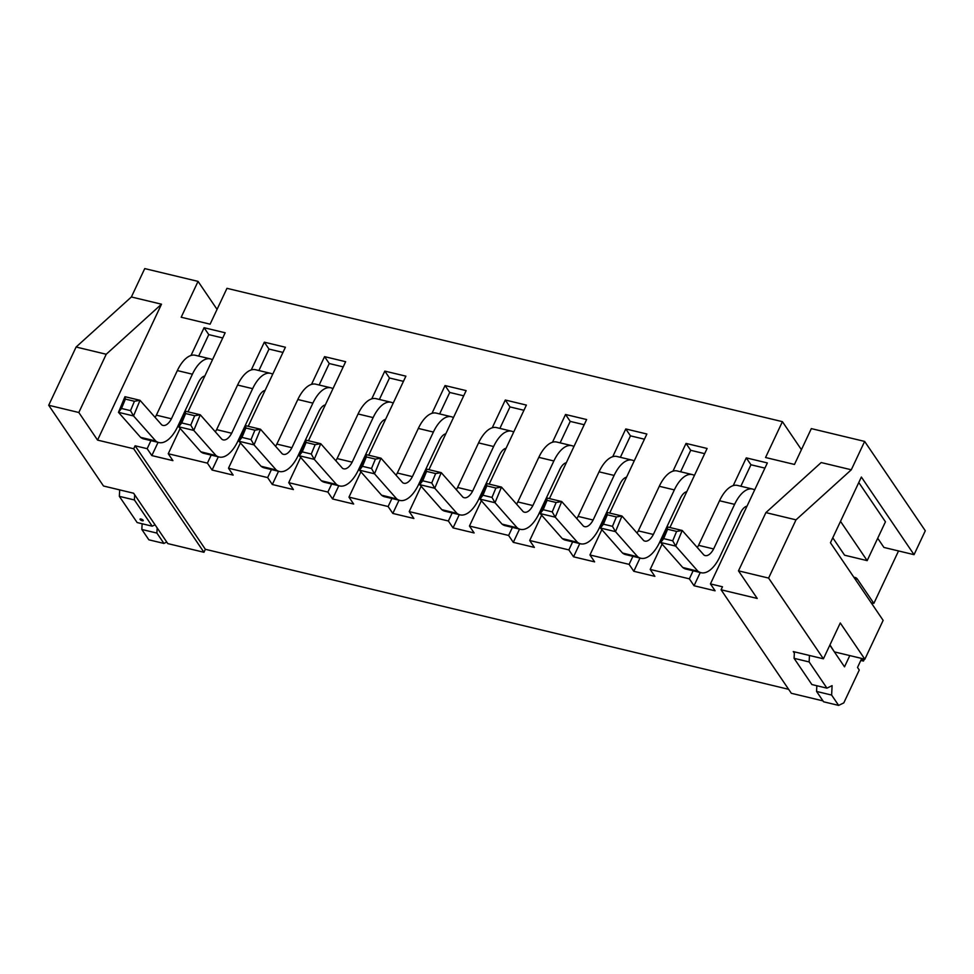 <?xml version="1.0" encoding="UTF-8"?>
<svg xmlns="http://www.w3.org/2000/svg" width="974" height="974" viewBox="0 0 974 974"><rect width="100%" height="100%" fill="white"/><g stroke="black" fill="none" stroke-linecap="round" stroke-linejoin="round"><path stroke-width="1.46" d="M834.608 652.251L829.958 644.91M829.824 645.19L844.507 666.837L849.803 655.587M864.413 659.094L863.475 661.066L860.809 660.433M863.475 661.066L861.722 658.485L857.51 667.446L859.263 670.027L843.801 702.887L838.651 705.407L823.59 701.791L816.565 691.443L816.845 685.733M838.651 705.407L831.626 695.059L816.565 691.443M831.626 695.059L832.1 685.635L826.938 688.155L811.878 684.539L794.078 658.327L794.407 651.85M826.938 688.155L809.138 661.943L794.078 658.327M809.138 661.943L809.467 655.465M740.849 486.245L750.954 464.768L764.919 468.117M150.946 440.625L147.159 448.685L135.106 445.788L133.706 448.771L203.956 552.282L167.808 543.602L133.621 493.234L103.5 486.002L48.7 405.269L76.106 347.024L131.38 296.973L144.736 268.593L198.051 281.389L181.188 317.232L210.104 324.172L226.966 288.328L782.414 421.669L765.552 457.512L794.467 464.452L811.33 428.609L864.644 441.417L925.3 530.769L914.05 554.669L861.369 477.041L830.445 542.749L883.138 620.377L864.863 659.203L840.27 622.97L823.407 658.814L768.608 578.081L738.487 570.849L757.224 598.45L721.077 589.781L722.489 586.786L710.436 583.901L715.123 590.804L694.036 585.739L700.257 572.493M746.644 506.955L745.548 506.687M680.607 471.781L690.712 450.305L704.677 453.665M694.036 585.739L689.349 578.836L650.194 569.437L654.869 576.34L633.794 571.275L640.015 558.041M686.402 492.491L685.306 492.223M620.365 457.317L630.47 435.853L644.423 439.201M633.794 571.275L629.107 564.372L589.952 554.973L594.627 561.876L573.54 556.811L579.774 543.577M626.16 478.027L625.064 477.759M560.123 442.853L570.228 421.389L584.181 424.737M573.54 556.811L568.865 549.908L529.698 540.509L534.385 547.412L513.298 542.348L519.532 529.113M565.918 463.563L564.823 463.307M499.881 428.39L509.986 406.925L523.939 410.273M513.298 542.348L508.623 535.457L469.456 526.045L474.143 532.948L453.056 527.896L459.29 514.649M505.664 449.099L504.581 448.844M439.639 413.926L449.732 392.461L463.697 395.809M453.056 527.896L448.381 520.993L409.214 511.594L413.901 518.485L392.814 513.432L399.048 500.186M445.422 434.648L444.327 434.38M379.385 399.474L389.49 377.997L403.455 381.345M392.814 513.432L388.127 506.529L348.972 497.13L353.659 504.033L332.572 498.968L338.806 485.722M385.18 420.184L384.085 419.916M319.143 385.01L329.249 363.533L343.213 366.894M332.572 498.968L327.885 492.065L288.73 482.666L293.418 489.569L272.33 484.504L278.552 471.27M324.939 405.72L323.843 405.452M258.901 370.546L269.007 349.082L282.971 352.43M272.33 484.504L267.643 477.601L228.488 468.202L233.163 475.105L212.088 470.04L218.31 456.806M264.697 391.256L263.601 390.988M147.159 448.685L151.834 455.576L158.068 442.342M198.659 356.082L208.765 334.618L222.717 337.966M151.834 455.576L172.922 460.641L168.246 453.738L180.153 428.426M204.455 376.792L203.359 376.536M858.788 482.52L885.451 521.808L867.177 560.634L844.592 555.204L832.77 537.806M853.979 577.412A14.099 6.721 -76.5 0 1 855.135 577.485A14.099 6.721 -76.5 0 1 857.461 579.238L873.861 603.393L898.539 550.943M914.05 554.669L883.929 547.437L877.708 538.257M133.706 448.771L97.558 440.102L78.821 412.501L106.227 354.256L161.501 304.192L131.38 296.973M48.7 405.269L78.821 412.501M187.97 411.832L225.164 332.779L204.077 327.714L191.014 355.473M208.765 334.618L204.077 327.714M822.969 700.878L791.326 693.281L721.077 589.781M135.106 445.788L205.356 549.287L788.636 689.312M205.356 549.287L203.956 552.282M871.17 602.748L873.861 603.393M816.821 686.256L816.395 685.623M794.346 653.14L793.286 651.582L823.407 658.814M217.056 309.391L198.051 281.389M801.419 449.671L782.414 421.669M97.558 440.102L161.501 304.192M212.088 470.04L207.401 463.137L168.246 453.738M207.401 463.137L211.188 455.089M251.255 369.937L264.319 342.178L285.406 347.243L248.212 426.283M228.488 468.202L240.395 442.89M267.643 477.601L271.429 469.553M311.51 384.389L324.561 356.642L345.648 361.695L308.454 440.747M288.73 482.666L300.637 457.342M327.885 492.065L331.671 484.017M371.751 398.853L384.815 371.106L405.89 376.159L368.696 455.211M348.972 497.13L360.891 471.806M388.127 506.529L391.913 498.481M431.993 413.317L445.057 385.558L466.144 390.623L428.937 469.675M409.214 511.594L421.133 486.269M448.381 520.993L452.167 512.945M492.235 427.781L505.299 400.022L526.386 405.087L489.179 484.139M469.456 526.045L481.375 500.733M508.623 535.457L512.409 527.397M552.477 442.245L565.541 414.486L586.628 419.551L549.433 498.603M529.698 540.509L541.617 515.197M568.865 549.908L572.651 541.861M612.719 456.709L625.783 428.95L646.87 434.014L609.675 513.054M589.952 554.973L601.859 529.661M629.107 564.372L632.893 556.324M672.961 471.173L686.025 443.413L707.112 448.466L669.917 527.518M650.194 569.437L662.101 544.113M689.349 578.836L693.135 570.788M733.215 485.624L746.267 457.877L767.354 462.93L710.436 583.901M851.3 469.785L821.179 462.553L765.893 512.616L796.014 519.848L851.3 469.785L864.644 441.417M76.106 347.024L106.227 354.256M738.487 570.849L765.893 512.616M768.608 578.081L796.014 519.848M864.863 659.203L834.742 651.971M867.177 560.634L840.513 521.346M155.073 417.335A15.864 7.561 103.5 0 0 156.364 415.168L177.341 370.583A31.716 15.121 -76.5 0 1 195.287 355.279L210.347 358.895A31.716 15.121 -76.5 0 1 212.466 359.759M130.528 410.638L134.424 401.264L125.39 399.097L121.494 408.471L130.528 410.638L133.535 415.947L118.475 412.331L124.964 396.698L140.025 400.314L133.535 415.947L155.84 441.112A33.481 15.961 103.5 0 0 158.932 442.573A33.481 15.961 103.5 0 0 177.061 427.866L198.258 382.831A14.099 6.721 -76.5 0 1 204.832 375.988M134.424 401.264L140.025 400.314L161.721 424.871A15.864 7.561 103.5 0 0 162.962 425.419A15.864 7.561 103.5 0 0 171.424 418.783L192.402 374.199A31.716 15.121 -76.5 0 1 210.347 358.895M121.494 408.471L118.475 412.331L140.573 437.338L155.633 440.954M171.436 418.783L156.376 415.168M140.573 437.338L140.78 437.496A33.481 15.961 103.5 0 0 143.872 438.957A33.481 15.961 103.5 0 0 144.395 439.055M124.964 396.698L125.39 399.097M750.954 464.768L746.267 457.877M690.712 450.305L686.025 443.413M630.47 435.853L625.783 428.95M570.228 421.389L565.541 414.486M509.986 406.925L505.299 400.022M449.732 392.461L445.057 385.558M389.49 377.997L384.815 371.106M329.249 363.533L324.561 356.642M269.007 349.082L264.319 342.178M181.736 422.935L190.77 425.102L194.666 415.728L185.632 413.56L181.736 422.935L178.717 426.795L185.206 411.162L200.267 414.778L193.777 430.411L178.717 426.795L200.814 451.802L216.082 455.564A33.481 15.961 103.5 0 0 219.187 457.037A33.481 15.961 103.5 0 0 237.315 442.33L258.5 397.295A14.099 6.721 -76.5 0 1 265.074 390.452M194.666 415.728L200.267 414.778L221.975 439.335A15.864 7.561 103.5 0 0 223.204 439.883A15.864 7.561 103.5 0 0 231.666 433.235L216.618 429.631L237.583 385.047A31.716 15.121 -76.5 0 1 255.529 369.73L270.589 373.346A31.716 15.121 -76.5 0 1 272.708 374.223M190.77 425.102L193.777 430.411L215.875 455.406M215.315 431.799A15.864 7.561 103.5 0 0 216.605 429.619M200.814 451.79L201.021 451.948A33.481 15.961 103.5 0 0 204.126 453.421A33.481 15.961 103.5 0 0 204.637 453.519M231.666 433.247L252.643 388.663A31.716 15.121 -76.5 0 1 270.589 373.346M241.978 437.399L251.012 439.566L254.908 430.191L245.874 428.012L241.978 437.399L238.959 441.259L245.448 425.626L260.508 429.242L254.019 444.874L238.959 441.259L261.056 466.254L276.324 470.028A33.481 15.961 103.5 0 0 279.428 471.501A33.481 15.961 103.5 0 0 297.557 456.794L318.742 411.758A14.099 6.721 -76.5 0 1 325.316 404.916M254.908 430.191L260.508 429.242L282.216 453.799A15.864 7.561 103.5 0 0 283.446 454.347A15.864 7.561 103.5 0 0 291.92 447.699L312.885 403.126A31.716 15.121 -76.5 0 1 330.843 387.81A31.716 15.121 -76.5 0 1 332.95 388.687M251.012 439.566L254.019 444.874L276.117 469.87M275.557 446.262A15.864 7.561 103.5 0 0 276.86 444.083L297.825 399.51A31.716 15.121 -76.5 0 1 315.783 384.194L330.843 387.81M291.92 447.711L276.86 444.095M261.056 466.254L261.263 466.412A33.481 15.961 103.5 0 0 264.368 467.885A33.481 15.961 103.5 0 0 264.879 467.983M302.22 451.851L311.266 454.03L315.15 444.643L306.116 442.476L302.22 451.851L299.201 455.722L305.69 440.09L320.75 443.706L314.261 459.338L299.201 455.722L321.298 480.718L336.578 484.492A33.481 15.961 103.5 0 0 339.67 485.965A33.481 15.961 103.5 0 0 357.799 471.246L378.996 426.21A14.099 6.721 -76.5 0 1 385.558 419.38M315.15 444.643L320.75 443.706L342.458 468.251A15.864 7.561 103.5 0 0 343.688 468.811A15.864 7.561 103.5 0 0 352.162 462.163L337.101 458.559L358.079 413.974A31.716 15.121 -76.5 0 1 376.025 398.658L391.085 402.274A31.716 15.121 -76.5 0 1 393.192 403.151M311.266 454.03L314.261 459.338L336.359 484.334M335.799 460.726A15.864 7.561 103.5 0 0 337.101 458.547M321.298 480.718L321.517 480.876A33.481 15.961 103.5 0 0 324.61 482.349A33.481 15.961 103.5 0 0 325.133 482.447M352.162 462.163L373.139 417.59A31.716 15.121 -76.5 0 1 391.085 402.274M362.462 466.315L371.508 468.482L375.404 459.107L366.358 456.94L362.462 466.315L359.443 470.174L365.932 454.554L380.992 458.17L374.503 473.79L359.443 470.174L381.552 495.182L396.82 498.956A33.481 15.961 103.5 0 0 399.912 500.429A33.481 15.961 103.5 0 0 418.041 485.709L439.237 440.674A14.099 6.721 -76.5 0 1 445.8 433.832M375.404 459.107L380.992 458.17L402.7 482.714A15.864 7.561 103.5 0 0 403.93 483.262A15.864 7.561 103.5 0 0 412.404 476.627L397.343 473.011L418.321 428.438A31.716 15.121 -76.5 0 1 436.267 413.122L451.327 416.738A31.716 15.121 -76.5 0 1 453.434 417.615M371.508 468.482L374.503 473.79L396.613 498.798M396.041 475.19A15.864 7.561 103.5 0 0 397.343 473.011M381.552 495.182L381.759 495.34A33.481 15.961 103.5 0 0 384.852 496.813A33.481 15.961 103.5 0 0 385.375 496.91M412.404 476.627L433.381 432.054A31.716 15.121 -76.5 0 1 451.327 416.738M422.716 480.779L431.75 482.946L435.646 473.571L426.6 471.404L422.716 480.779L419.684 484.638L426.186 469.018L441.246 472.633L434.757 488.254L419.684 484.638L441.794 509.646L457.062 513.42A33.481 15.961 103.5 0 0 460.154 514.881A33.481 15.961 103.5 0 0 478.283 500.173L499.479 455.138A14.099 6.721 -76.5 0 1 506.042 448.296M435.646 473.571L441.246 472.633L462.942 497.178A15.864 7.561 103.5 0 0 464.184 497.726A15.864 7.561 103.5 0 0 472.646 491.091L457.585 487.475L478.563 442.902A31.716 15.121 -76.5 0 1 496.509 427.586L511.569 431.202A31.716 15.121 -76.5 0 1 513.688 432.079M431.75 482.946L434.757 488.254L456.855 513.261M456.282 489.654A15.864 7.561 103.5 0 0 457.585 487.475M441.794 509.646L442.001 509.804A33.481 15.961 103.5 0 0 445.094 511.265A33.481 15.961 103.5 0 0 445.617 511.374M472.646 491.091L493.623 446.518A31.716 15.121 -76.5 0 1 511.569 431.202M482.958 495.242L491.992 497.41L495.888 488.035L486.854 485.868L482.958 495.242L479.938 499.102L486.428 483.469L501.488 487.085L494.999 502.718L479.938 499.102L502.036 524.109L517.304 527.884A33.481 15.961 103.5 0 0 520.396 529.345A33.481 15.961 103.5 0 0 538.525 514.637L559.721 469.602A14.099 6.721 -76.5 0 1 566.296 462.76M495.888 488.035L501.488 487.085L523.184 511.642A15.864 7.561 103.5 0 0 524.426 512.19A15.864 7.561 103.5 0 0 532.888 505.555L517.827 501.939L538.805 457.354A31.716 15.121 -76.5 0 1 556.751 442.05L571.811 445.666A31.716 15.121 -76.5 0 1 573.929 446.53M491.992 497.41L494.999 502.718L517.097 527.725M516.537 504.106A15.864 7.561 103.5 0 0 517.827 501.939M502.036 524.109L502.243 524.268A33.481 15.961 103.5 0 0 505.336 525.729A33.481 15.961 103.5 0 0 505.859 525.826M532.888 505.555L553.865 460.97A31.716 15.121 -76.5 0 1 571.811 445.666M543.2 509.706L552.234 511.874L556.13 502.499L547.096 500.332L543.2 509.706L540.18 513.566L546.67 497.933L561.73 501.549L555.241 517.182L540.18 513.566L562.278 538.573L577.545 542.335A33.481 15.961 103.5 0 0 580.638 543.809A33.481 15.961 103.5 0 0 598.767 529.101L619.963 484.066A14.099 6.721 -76.5 0 1 626.538 477.223M556.13 502.499L561.73 501.549L583.426 526.106A15.864 7.561 103.5 0 0 584.668 526.654A15.864 7.561 103.5 0 0 593.129 520.006L614.107 475.434A31.716 15.121 -76.5 0 1 632.053 460.118A31.716 15.121 -76.5 0 1 634.171 460.994M552.234 511.874L555.241 517.182L577.338 542.177M576.778 518.57A15.864 7.561 103.5 0 0 578.069 516.39L599.047 471.818A31.716 15.121 -76.5 0 1 616.992 456.502L632.053 460.118M593.142 520.019L578.081 516.403M562.278 538.561L562.485 538.719A33.481 15.961 103.5 0 0 565.577 540.193A33.481 15.961 103.5 0 0 566.101 540.29M603.442 524.17L612.476 526.337L616.372 516.963L607.338 514.783L603.442 524.17L600.422 528.03L606.912 512.397L621.972 516.013L615.483 531.646L600.422 528.03L622.52 553.025L637.787 556.799A33.481 15.961 103.5 0 0 640.892 558.272A33.481 15.961 103.5 0 0 659.021 543.565L680.205 498.53A14.099 6.721 -76.5 0 1 686.78 491.687M616.372 516.963L621.972 516.013L643.68 540.57A15.864 7.561 103.5 0 0 644.91 541.118A15.864 7.561 103.5 0 0 653.371 534.47L638.323 530.867M612.476 526.337L615.483 531.646L637.58 556.641M637.02 533.034A15.864 7.561 103.5 0 0 638.311 530.854L659.288 486.282A31.716 15.121 -76.5 0 1 677.234 470.966L692.295 474.582A31.716 15.121 -76.5 0 1 694.413 475.458M622.52 553.025L622.727 553.183A33.481 15.961 103.5 0 0 625.832 554.656A33.481 15.961 103.5 0 0 626.343 554.754M653.371 534.47L674.349 489.898A31.716 15.121 -76.5 0 1 692.295 474.582M663.684 538.622L672.717 540.801L676.613 531.414L667.58 529.247L663.684 538.622L660.664 542.494L667.153 526.861L682.214 530.477L675.725 546.11L660.664 542.494L682.762 567.489L698.041 571.263A33.481 15.961 103.5 0 0 701.134 572.736A33.481 15.961 103.5 0 0 719.262 558.017L740.447 512.981A14.099 6.721 -76.5 0 1 747.021 506.151M676.613 531.414L682.214 530.477L703.922 555.022A15.864 7.561 103.5 0 0 705.152 555.582A15.864 7.561 103.5 0 0 713.625 548.934L734.603 504.362A31.716 15.121 -76.5 0 1 752.549 489.045A31.716 15.121 -76.5 0 1 754.655 489.922M672.717 540.801L675.725 546.11L697.822 571.105M697.262 547.498A15.864 7.561 103.5 0 0 698.565 545.318L719.53 500.746A31.716 15.121 -76.5 0 1 737.488 485.429L752.549 489.045M713.625 548.946L698.565 545.33M682.762 567.489L682.969 567.647A33.481 15.961 103.5 0 0 686.073 569.12A33.481 15.961 103.5 0 0 686.585 569.218M185.206 411.162L185.632 413.56M245.448 425.626L245.874 428.012M305.69 440.09L306.116 442.476M365.932 454.554L366.358 456.94M426.186 469.018L426.6 471.404M486.428 483.469L486.854 485.868M546.67 497.933L547.096 500.332M606.912 512.397L607.338 514.783M667.153 526.861L667.58 529.247M141.047 519.032A1.765 0.621 -154.8 0 0 140.049 519.142A1.765 0.621 -154.8 0 0 140.621 520.006A1.765 0.621 -154.8 0 0 142.228 520.749A1.765 0.621 -154.8 0 0 143.227 520.64A1.765 0.621 -154.8 0 0 142.654 519.775A1.765 0.621 -154.8 0 0 141.047 519.032M166.761 542.043L163.924 543.431L156.899 533.082L157.155 527.896M156.899 533.082L141.839 529.466L148.864 539.815L163.924 543.431M141.839 529.466L142.119 523.756M155.049 524.791L152.212 526.179L134.412 499.966L134.668 494.78M134.412 499.966L119.352 496.35L137.151 522.563L152.212 526.179M119.352 496.35L119.68 489.885M854.782 578.593L857.461 579.238M192.402 374.199L177.341 370.583M252.643 388.663L237.583 385.047M312.885 403.126L297.825 399.51M373.139 417.59L358.079 413.974M433.381 432.054L418.321 428.438M493.623 446.518L478.563 442.902M553.865 460.97L538.805 457.354M614.107 475.434L599.047 471.818M674.349 489.898L659.288 486.282M734.603 504.362L719.53 500.746M158.945 442.549L143.884 438.933M219.187 457.013L204.126 453.397M279.428 471.477L264.368 467.861M339.67 485.941L324.61 482.325M399.912 500.405L384.852 496.789M460.166 514.856L445.106 511.24M520.408 529.32L505.348 525.704M580.65 543.784L565.59 540.168M640.892 558.248L625.832 554.632M701.134 572.712L686.073 569.096"/></g></svg>
